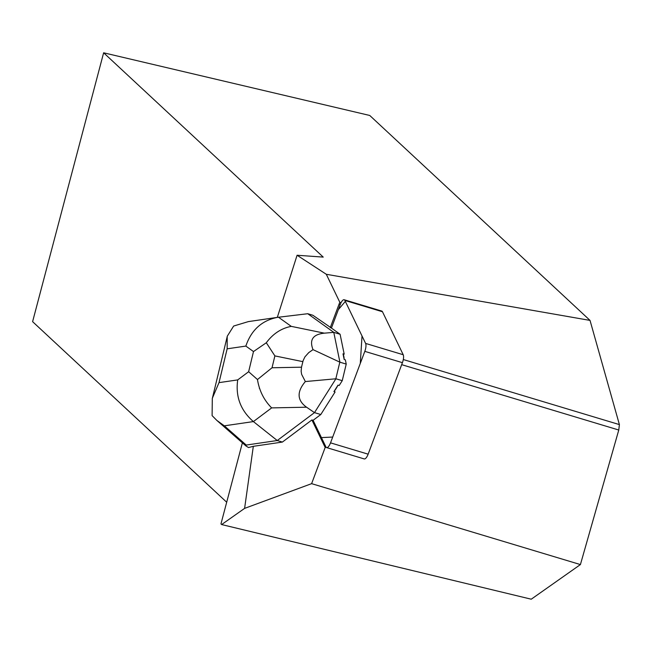 <?xml version="1.0" encoding="UTF-8"?>
<svg xmlns="http://www.w3.org/2000/svg" width="652" height="652" viewBox="0 0 652 652"><rect width="100%" height="100%" fill="white"/><g stroke="black" fill="none" stroke-linecap="round" stroke-linejoin="round"><path stroke-width="0.98" d="M344.174 299.749L381.787 311.069A6.985 2.429 106.8 0 1 382.479 311.754L403.213 354.737A6.985 2.429 106.8 0 1 402.414 362.675L368.144 454.175A6.985 2.429 106.8 0 1 364.223 458.926L326.619 447.598A6.985 2.429 -73.2 0 0 330.531 442.855L364.81 351.355A6.985 2.429 -73.2 0 0 365.609 343.417L344.867 300.433A6.985 2.429 -73.2 0 0 344.174 299.749A6.985 2.429 -73.2 0 0 340.262 304.492L331.436 328.062L312.878 315.266L307.744 313.718L333.783 332.365L340.099 334.264L331.436 328.062L338.323 309.659L345.34 301.403L362.023 335.992L360.287 363.417L332.707 437.044L321.428 437.606L313.09 420.312L325.927 446.922L324.737 446.563L311.9 419.953L313.09 420.312L320.8 414.525L335.112 391.933L333.93 391.583L338.005 385.145A22.69 7.889 106.8 0 1 333.93 391.583M224.329 425.829L216.888 420.458L212.112 415.626L212.299 398.323L219.015 382.634L237.711 379.904C235.388 396.555 240.612 410.45 253.392 421.583L224.329 425.829L246.252 445.055L246.032 446.017L248.526 447.549L253.318 446.318L282.381 442.072L311.9 419.953M259.325 388.299L259.414 387.858M242.389 442.822L220.963 523.923L221.639 524.558L531.25 599.204L580.41 564.575L311.615 483.654L244.606 508.381L221.639 524.558M244.606 508.381L253.318 446.318M311.615 483.654L325.275 447.182A6.985 2.429 106.8 0 1 324.737 446.563M330.246 327.703L339.073 304.142A6.985 2.429 106.8 0 1 339.855 302.365L326.302 274.28L590.027 320.401L619.4 424.599L618.772 430.027L580.41 564.575M277.32 317.377L297.084 255.25L326.302 274.28M340.099 334.264L344.191 354.166L343.009 353.816A22.69 7.889 106.8 0 1 344.174 359.48L345.356 359.839L346.228 364.085L342.243 380.678L339.187 385.495L338.005 385.145M344.174 359.48L343.009 353.816M590.027 320.401L369.749 115.469L103.635 52.796L32.6 321.656L226.692 502.227M618.772 430.027L401.673 364.664M326.456 447.533L325.275 447.182M297.084 255.25L323.237 257.1L103.635 52.796M341.037 302.724L339.855 302.365M403.303 359.545L619.4 424.599M246.252 445.055L277.247 440.524L282.381 442.072M233.652 326.041L248.322 321.615L277.565 317.345C261.884 320.417 251.313 329.993 245.845 346.082L227.149 348.82L227.206 336.31L233.652 326.041M257.467 379.545L248.64 371.713L253.489 351.558L266.309 342.756L274.883 355.902L272.031 367.769L257.467 379.545C259.284 390.776 264.019 400.222 271.656 407.891L253.392 421.583L277.247 440.524L314.484 412.626L320.8 414.525M306.562 407.207L314.484 412.626L335.927 378.779L305.348 381.559C296.66 391.836 297.067 400.385 306.562 407.207L271.656 407.891M324.362 333.164C312.944 334.337 309.17 339.831 313.025 349.643L339.912 362.186L333.783 332.365L324.362 333.164L291.265 326.367C281.322 328.282 273.001 333.742 266.309 342.756M335.927 378.779L342.243 380.678M339.806 362.21L335.845 378.698M339.912 362.186L346.228 364.085M307.744 313.718L277.565 317.345M305.348 381.559L301.632 374.346L301.134 371.257L301.509 367.19L303.123 360.646L304.932 356.856L308.755 352.602L313.025 349.643M330.531 442.855L368.144 454.175M402.414 362.675L364.81 351.355M382.479 311.754L344.867 300.433M365.609 343.417L403.213 354.737M340.262 304.5L339.073 304.142M237.711 379.904L248.64 371.713M253.489 351.558L245.845 346.082M227.149 348.82L219.015 382.634M278.485 317.222L291.265 326.367M272.031 367.769L301.509 367.19M302.846 361.64L274.883 355.902M227.271 336.326L212.356 398.339M246.032 446.017L216.888 420.45"/></g></svg>
